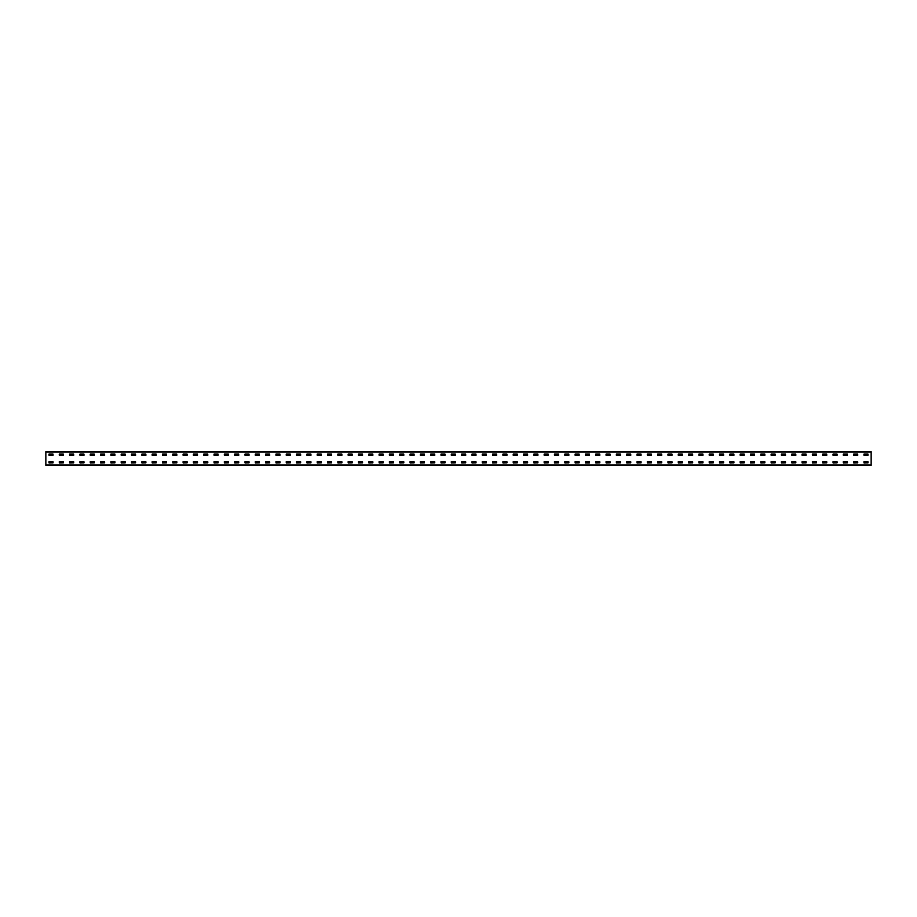 <?xml version="1.0" encoding="UTF-8"?>
<svg xmlns="http://www.w3.org/2000/svg" width="917" height="917" viewBox="0 0 917 917"><rect width="100%" height="100%" fill="white"/><g stroke="black" fill="none" stroke-linecap="round" stroke-linejoin="round"><path stroke-width="1.38" d="M871.15 465.377L45.85 465.377L45.85 451.623L871.15 451.623L871.15 465.377M863.997 454.098L867.986 454.098L868.055 455.268L863.997 455.336L863.929 454.167M863.997 461.664L867.986 461.664L868.055 462.833L863.997 462.902L863.929 461.732M853.681 454.098L857.67 454.098L857.739 455.268L853.681 455.336L853.612 454.167M853.681 461.664L857.67 461.664L857.739 462.833L853.681 462.902L853.612 461.732M843.365 454.098L847.354 454.098L847.423 455.268L843.365 455.336L843.296 454.167M843.365 461.664L847.354 461.664L847.423 462.833L843.365 462.902L843.296 461.732M833.049 454.098L837.038 454.098L837.106 455.268L833.049 455.336L832.98 454.167M833.049 461.664L837.038 461.664L837.106 462.833L833.049 462.902L832.98 461.732M822.732 454.098L826.721 454.098L826.79 455.268L822.732 455.336L822.664 454.167M822.732 461.664L826.721 461.664L826.79 462.833L822.732 462.902L822.664 461.732M812.416 454.098L816.405 454.098L816.474 455.268L812.416 455.336L812.347 454.167M812.416 461.664L816.405 461.664L816.474 462.833L812.416 462.902L812.347 461.732M802.1 454.098L806.089 454.098L806.158 455.268L802.1 455.336L802.031 454.167M802.1 461.664L806.089 461.664L806.158 462.833L802.1 462.902L802.031 461.732M791.784 454.098L795.773 454.098L795.841 455.268L791.784 455.336L791.715 454.167M791.784 461.664L795.773 461.664L795.841 462.833L791.784 462.902L791.715 461.732M781.467 454.098L785.456 454.098L785.525 455.268L781.467 455.336L781.399 454.167M781.467 461.664L785.456 461.664L785.525 462.833L781.467 462.902L781.399 461.732M771.151 454.098L775.14 454.098L775.209 455.268L771.151 455.336L771.082 454.167M771.151 461.664L775.14 461.664L775.209 462.833L771.151 462.902L771.082 461.732M760.835 454.098L764.824 454.098L764.893 455.268L760.835 455.336L760.766 454.167M760.835 461.664L764.824 461.664L764.893 462.833L760.835 462.902L760.766 461.732M750.519 454.098L754.508 454.098L754.576 455.268L750.519 455.336L750.45 454.167M750.519 461.664L754.508 461.664L754.576 462.833L750.519 462.902L750.45 461.732M740.202 454.098L744.191 454.098L744.26 455.268L740.202 455.336L740.134 454.167M740.202 461.664L744.191 461.664L744.26 462.833L740.202 462.902L740.134 461.732M729.886 454.098L733.875 454.098L733.944 455.268L729.886 455.336L729.817 454.167M729.886 461.664L733.875 461.664L733.944 462.833L729.886 462.902L729.817 461.732M719.57 454.098L723.559 454.098L723.628 455.268L719.57 455.336L719.501 454.167M719.57 461.664L723.559 461.664L723.628 462.833L719.57 462.902L719.501 461.732M709.254 454.098L713.243 454.098L713.311 455.268L709.254 455.336L709.185 454.167M709.254 461.664L713.243 461.664L713.311 462.833L709.254 462.902L709.185 461.732M698.937 454.098L702.926 454.098L702.995 455.268L698.937 455.336L698.869 454.167M698.937 461.664L702.926 461.664L702.995 462.833L698.937 462.902L698.869 461.732M688.621 454.098L692.61 454.098L692.679 455.268L688.621 455.336L688.552 454.167M688.621 461.664L692.61 461.664L692.679 462.833L688.621 462.902L688.552 461.732M678.305 454.098L682.294 454.098L682.363 455.268L678.305 455.336L678.236 454.167M678.305 461.664L682.294 461.664L682.363 462.833L678.305 462.902L678.236 461.732M667.989 454.098L671.978 454.098L672.046 455.268L667.989 455.336L667.92 454.167M667.989 461.664L671.978 461.664L672.046 462.833L667.989 462.902L667.92 461.732M657.672 454.098L661.661 454.098L661.73 455.268L657.672 455.336L657.604 454.167M657.672 461.664L661.661 461.664L661.73 462.833L657.672 462.902L657.604 461.732M647.356 454.098L651.345 454.098L651.414 455.268L647.356 455.336L647.287 454.167M647.356 461.664L651.345 461.664L651.414 462.833L647.356 462.902L647.287 461.732M637.04 454.098L641.029 454.098L641.098 455.268L637.04 455.336L636.971 454.167M637.04 461.664L641.029 461.664L641.098 462.833L637.04 462.902L636.971 461.732M626.724 454.098L630.713 454.098L630.781 455.268L626.724 455.336L626.655 454.167M626.724 461.664L630.713 461.664L630.781 462.833L626.724 462.902L626.655 461.732M616.407 454.098L620.396 454.098L620.465 455.268L616.407 455.336L616.339 454.167M616.407 461.664L620.396 461.664L620.465 462.833L616.407 462.902L616.339 461.732M606.091 454.098L610.08 454.098L610.149 455.268L606.091 455.336L606.022 454.167M606.091 461.664L610.08 461.664L610.149 462.833L606.091 462.902L606.022 461.732M595.775 454.098L599.764 454.098L599.833 455.268L595.775 455.336L595.706 454.167M595.775 461.664L599.764 461.664L599.833 462.833L595.775 462.902L595.706 461.732M585.459 454.098L589.448 454.098L589.448 455.336L585.459 455.336L585.39 454.167M585.459 461.664L589.448 461.664L589.448 462.902L585.459 462.902L585.39 461.732M575.142 454.098L579.131 454.098L579.2 455.268L575.142 455.336L575.074 454.167M575.142 461.664L579.131 461.664L579.2 462.833L575.142 462.902L575.074 461.732M564.826 454.098L568.815 454.098L568.884 455.268L564.826 455.336L564.757 454.167M564.826 461.664L568.815 461.664L568.884 462.833L564.826 462.902L564.757 461.732M554.51 454.098L558.499 454.098L558.568 455.268L554.51 455.336L554.441 454.167M554.51 461.664L558.499 461.664L558.568 462.833L554.51 462.902L554.441 461.732M544.194 454.098L548.183 454.098L548.251 455.268L544.194 455.336L544.125 454.167M544.194 461.664L548.183 461.664L548.251 462.833L544.194 462.902L544.125 461.732M533.877 454.098L537.866 454.098L537.935 455.268L533.877 455.336L533.809 454.167M533.877 461.664L537.866 461.664L537.935 462.833L533.877 462.902L533.809 461.732M523.561 454.098L527.55 454.098L527.619 455.268L523.561 455.336L523.492 454.167M523.561 461.664L527.55 461.664L527.619 462.833L523.561 462.902L523.492 461.732M513.245 454.098L517.234 454.098L517.303 455.268L513.245 455.336L513.176 454.167M513.245 461.664L517.234 461.664L517.303 462.833L513.245 462.902L513.176 461.732M502.929 454.098L506.918 454.098L506.986 455.268L502.929 455.336L502.86 454.167M502.929 461.664L506.918 461.664L506.986 462.833L502.929 462.902L502.86 461.732M492.612 454.098L496.601 454.098L496.67 455.268L492.612 455.336L492.544 454.167M492.612 461.664L496.601 461.664L496.67 462.833L492.612 462.902L492.544 461.732M482.296 454.098L486.285 454.098L486.354 455.268L482.296 455.336L482.227 454.167M482.296 461.664L486.285 461.664L486.354 462.833L482.296 462.902L482.227 461.732M471.98 454.098L475.969 454.098L476.038 455.268L471.98 455.336L471.911 454.167M471.98 461.664L475.969 461.664L476.038 462.833L471.98 462.902L471.911 461.732M461.664 454.098L465.653 454.098L465.721 455.268L461.664 455.336L461.595 454.167M461.664 461.664L465.653 461.664L465.721 462.833L461.664 462.902L461.595 461.732M451.347 454.098L455.336 454.098L455.405 455.268L451.347 455.336L451.279 454.167M451.347 461.664L455.336 461.664L455.405 462.833L451.347 462.902L451.279 461.732M441.031 454.098L445.02 454.098L445.089 455.268L441.031 455.336L440.962 454.167M441.031 461.664L445.02 461.664L445.089 462.833L441.031 462.902L440.962 461.732M430.715 454.098L434.704 454.098L434.773 455.268L430.715 455.336L430.646 454.167M430.715 461.664L434.704 461.664L434.773 462.833L430.715 462.902L430.646 461.732M420.399 454.098L424.388 454.098L424.456 455.268L420.399 455.336L420.33 454.167M420.399 461.664L424.388 461.664L424.456 462.833L420.399 462.902L420.33 461.732M410.082 454.098L414.071 454.098L414.14 455.268L410.082 455.336L410.014 454.167M410.082 461.664L414.071 461.664L414.14 462.833L410.082 462.902L410.014 461.732M399.766 454.098L403.755 454.098L403.824 455.268L399.766 455.336L399.697 454.167M399.766 461.664L403.755 461.664L403.824 462.833L399.766 462.902L399.697 461.732M389.45 454.098L393.439 454.098L393.508 455.268L389.45 455.336L389.381 454.167M389.45 461.664L393.439 461.664L393.508 462.833L389.45 462.902L389.381 461.732M379.134 454.098L383.123 454.098L383.191 455.268L379.134 455.336L379.065 454.167M379.134 461.664L383.123 461.664L383.191 462.833L379.134 462.902L379.065 461.732M368.817 454.098L372.806 454.098L372.875 455.268L368.817 455.336L368.749 454.167M368.817 461.664L372.806 461.664L372.875 462.833L368.817 462.902L368.749 461.732M358.501 454.098L362.49 454.098L362.559 455.268L358.501 455.336L358.432 454.167M358.501 461.664L362.49 461.664L362.559 462.833L358.501 462.902L358.432 461.732M348.185 454.098L352.174 454.098L352.243 455.268L348.185 455.336L348.116 454.167M348.185 461.664L352.174 461.664L352.243 462.833L348.185 462.902L348.116 461.732M337.869 454.098L341.858 454.098L341.926 455.268L337.869 455.336L337.8 454.167M337.869 461.664L341.858 461.664L341.926 462.833L337.869 462.902L337.8 461.732M327.552 454.098L331.541 454.098L331.61 455.268L327.552 455.336L327.484 454.167M327.552 461.664L331.541 461.664L331.61 462.833L327.552 462.902L327.484 461.732M317.236 454.098L321.225 454.098L321.294 455.268L317.236 455.336L317.167 454.167M317.236 461.664L321.225 461.664L321.294 462.833L317.236 462.902L317.167 461.732M306.92 454.098L310.909 454.098L310.978 455.268L306.92 455.336L306.851 454.167M306.92 461.664L310.909 461.664L310.978 462.833L306.92 462.902L306.851 461.732M296.604 454.098L300.593 454.098L300.661 455.268L296.604 455.336L296.535 454.167M296.604 461.664L300.593 461.664L300.661 462.833L296.604 462.902L296.535 461.732M286.287 454.098L290.276 454.098L290.345 455.268L286.287 455.336L286.219 454.167M286.287 461.664L290.276 461.664L290.345 462.833L286.287 462.902L286.219 461.732M275.971 454.098L279.96 454.098L280.029 455.268L275.971 455.336L275.902 454.167M275.971 461.664L279.96 461.664L280.029 462.833L275.971 462.902L275.902 461.732M265.655 454.098L269.644 454.098L269.713 455.268L265.655 455.336L265.586 454.167M265.655 461.664L269.644 461.664L269.713 462.833L265.655 462.902L265.586 461.732M255.339 454.098L259.328 454.098L259.396 455.268L255.339 455.336L255.27 454.167M255.339 461.664L259.328 461.664L259.396 462.833L255.339 462.902L255.27 461.732M245.022 454.098L249.011 454.098L249.08 455.268L245.022 455.336L244.954 454.167M245.022 461.664L249.011 461.664L249.08 462.833L245.022 462.902L244.954 461.732M234.706 454.098L238.695 454.098L238.764 455.268L234.706 455.336L234.637 454.167M234.706 461.664L238.695 461.664L238.764 462.833L234.706 462.902L234.637 461.732M224.39 454.098L228.379 454.098L228.448 455.268L224.39 455.336L224.321 454.167M224.39 461.664L228.379 461.664L228.448 462.833L224.39 462.902L224.321 461.732M214.074 454.098L218.063 454.098L218.131 455.268L214.074 455.336L214.005 454.167M214.074 461.664L218.063 461.664L218.131 462.833L214.074 462.902L214.005 461.732M203.757 454.098L207.746 454.098L207.815 455.268L203.757 455.336L203.689 454.167M203.757 461.664L207.746 461.664L207.815 462.833L203.757 462.902L203.689 461.732M193.441 454.098L197.43 454.098L197.499 455.268L193.441 455.336L193.372 454.167M193.441 461.664L197.43 461.664L197.499 462.833L193.441 462.902L193.372 461.732M183.125 454.098L187.114 454.098L187.183 455.268L183.125 455.336L183.056 454.167M183.125 461.664L187.114 461.664L187.183 462.833L183.125 462.902L183.056 461.732M172.809 454.098L176.798 454.098L176.866 455.268L172.809 455.336L172.74 454.167M172.809 461.664L176.798 461.664L176.866 462.833L172.809 462.902L172.74 461.732M162.492 454.098L166.481 454.098L166.55 455.268L162.492 455.336L162.424 454.167M162.492 461.664L166.481 461.664L166.55 462.833L162.492 462.902L162.424 461.732M152.176 454.098L156.165 454.098L156.234 455.268L152.176 455.336L152.107 454.167M152.176 461.664L156.165 461.664L156.234 462.833L152.176 462.902L152.107 461.732M141.86 454.098L145.849 454.098L145.918 455.268L141.86 455.336L141.791 454.167M141.86 461.664L145.849 461.664L145.918 462.833L141.86 462.902L141.791 461.732M131.544 454.098L135.533 454.098L135.601 455.268L131.544 455.336L131.475 454.167M131.544 461.664L135.533 461.664L135.601 462.833L131.544 462.902L131.475 461.732M121.227 454.098L125.216 454.098L125.285 455.268L121.227 455.336L121.159 454.167M121.227 461.664L125.216 461.664L125.285 462.833L121.227 462.902L121.159 461.732M110.911 454.098L114.9 454.098L114.969 455.268L110.911 455.336L110.842 454.167M110.911 461.664L114.9 461.664L114.969 462.833L110.911 462.902L110.842 461.732M100.595 454.098L104.584 454.098L104.653 455.268L100.595 455.336L100.526 454.167M100.595 461.664L104.584 461.664L104.653 462.833L100.595 462.902L100.526 461.732M90.279 454.098L94.268 454.098L94.336 455.268L90.279 455.336L90.21 454.167M90.279 461.664L94.268 461.664L94.336 462.833L90.279 462.902L90.21 461.732M79.962 454.098L83.951 454.098L84.02 455.268L79.962 455.336L79.894 454.167M79.962 461.664L83.951 461.664L84.02 462.833L79.962 462.902L79.894 461.732M69.646 454.098L73.635 454.098L73.704 455.268L69.646 455.336L69.577 454.167M69.646 461.664L73.635 461.664L73.704 462.833L69.646 462.902L69.577 461.732M59.33 454.098L63.319 454.098L63.388 455.268L59.33 455.336L59.261 454.167M59.33 461.664L63.319 461.664L63.388 462.833L59.33 462.902L59.261 461.732M49.014 454.098L53.003 454.098L53.071 455.268L49.014 455.336L48.945 454.167M49.014 461.664L53.003 461.664L53.071 462.833L49.014 462.902L48.945 461.732M871.15 464.965L45.85 464.965M871.15 452.035L45.85 452.035"/></g></svg>
